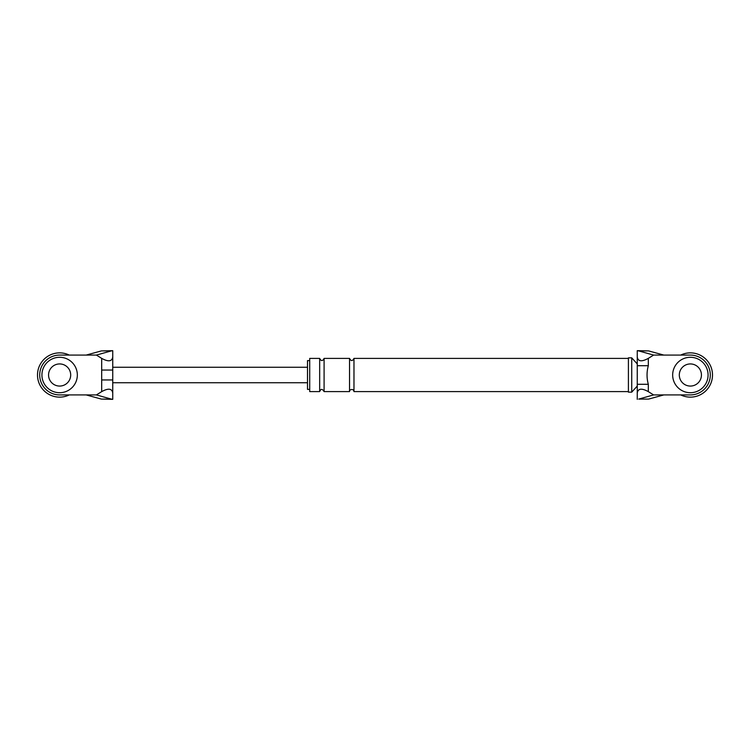 <?xml version="1.0" encoding="UTF-8"?>
<svg xmlns="http://www.w3.org/2000/svg" width="750" height="750" viewBox="0 0 750 750"><rect width="100%" height="100%" fill="white"/><g stroke="black" fill="none" stroke-linecap="round" stroke-linejoin="round"><path stroke-width="1.12" d="M680.719 355.078A22.134 22.134 0 0 1 712.5 375A22.134 22.134 0 0 1 680.719 394.922M708.075 375A17.709 17.709 0 0 0 690.366 357.291A17.709 17.709 0 0 0 672.666 375A17.709 17.709 0 0 0 690.366 392.709A17.709 17.709 0 0 0 708.075 375M679.303 375A11.062 11.062 0 0 0 690.366 386.062A11.062 11.062 0 0 0 701.438 375A11.062 11.062 0 0 0 690.366 363.938A11.062 11.062 0 0 0 679.303 375M69.281 394.922A22.134 22.134 0 0 1 37.5 375A22.134 22.134 0 0 1 69.281 355.078M77.334 375A17.709 17.709 0 0 0 59.634 357.291A17.709 17.709 0 0 0 41.925 375A17.709 17.709 0 0 0 59.634 392.709A17.709 17.709 0 0 0 77.334 375M48.562 375A11.062 11.062 0 0 0 59.634 386.062A11.062 11.062 0 0 0 70.697 375A11.062 11.062 0 0 0 59.634 363.938A11.062 11.062 0 0 0 48.562 375M648.6 399.094L663.816 394.922L690.366 394.922A19.922 19.922 0 0 0 710.288 375A19.922 19.922 0 0 0 690.366 355.078L653.587 355.078L648.319 358.369L648.319 365.709C646.622 371.934 646.622 378.131 648.319 384.291L648.319 391.631L653.587 394.922L638.691 399.094L648.6 399.094L638.691 399.094M663.816 394.922L653.587 394.922M637.256 384.291L648.319 384.291M637.256 365.709L648.319 365.709M648.319 391.631C641.644 387.984 637.959 388.463 637.256 393.047L637.256 356.953C637.959 361.537 641.644 362.016 648.319 358.369M653.587 355.078L638.691 350.906L648.6 350.906L637.256 350.653L637.256 356.953M648.6 350.906L663.816 355.078M638.691 350.906L637.256 350.653L637.256 357.459M637.256 393.047L637.256 399.347M631.725 392.156L628.406 392.156L628.406 357.844L631.725 357.844L631.725 392.156L637.256 386.062M309.713 389.381L307.5 389.381L307.5 360.619L309.713 360.619M319.669 391.594L309.713 391.594L309.713 358.406L319.669 358.406L319.669 391.594C320.831 388.688 322.303 388.688 324.094 391.594L324.094 358.406C322.641 361.266 321.169 361.266 319.669 358.406M324.094 391.594L349.547 391.594C348.506 390.084 353.606 387.787 353.972 391.594L353.972 358.406L628.406 358.406M349.547 391.594L349.547 358.406C351.028 361.256 352.5 361.256 353.972 358.406M101.681 379.95L101.681 358.369C108.356 362.016 112.041 361.537 112.744 356.953L112.744 393.047C112.041 388.463 108.356 387.984 101.681 391.631L101.681 379.95L112.744 379.95M101.4 399.094L86.184 394.922L96.413 394.922L111.309 399.094L101.4 399.094L112.744 399.347L112.744 393.047M112.744 356.953L112.744 350.681L101.4 350.906L86.184 355.078L96.413 355.078L111.309 350.906L101.4 350.906M112.744 350.681L111.309 350.906M101.681 358.369L96.413 355.078M111.309 399.094L112.744 399.347M96.413 394.922L101.681 391.631M86.184 394.922L59.634 394.922A19.922 19.922 0 0 1 39.712 375A19.922 19.922 0 0 1 59.634 355.078L86.184 355.078M101.681 370.05L112.744 370.05M353.972 391.594L628.406 391.594M637.256 363.938L631.725 357.844M324.094 358.406L349.547 358.406M112.744 382.744L307.5 382.744M112.744 367.256L307.5 367.256"/></g></svg>
